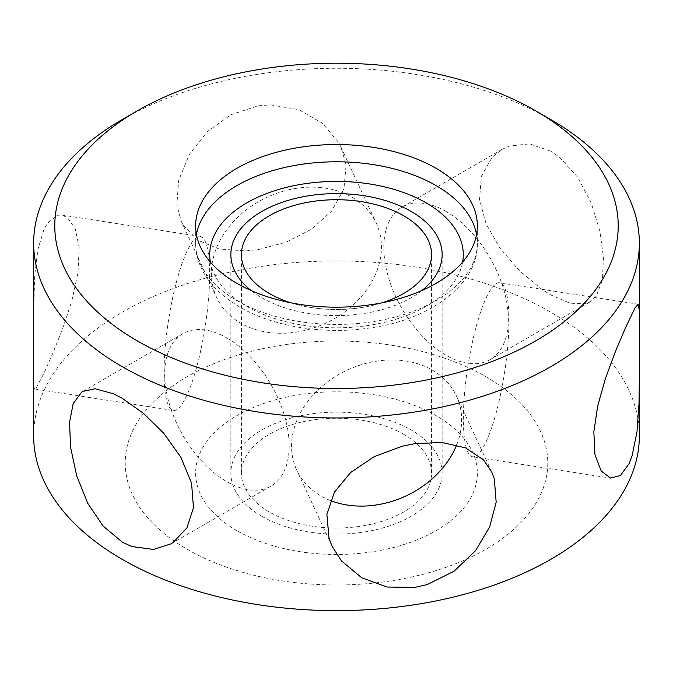 <?xml version="1.0" encoding="UTF-8"?>
<svg xmlns="http://www.w3.org/2000/svg" width="673" height="673" viewBox="0 0 673 673"><rect width="100%" height="100%" fill="white"/><g stroke="black" fill="none" stroke-linecap="round" stroke-linejoin="round"><path stroke-width="0.5" stroke-dasharray="3.37 2.52" d="M291.098 302.842A95.078 54.892 0 0 0 381.902 302.842A95.078 54.892 0 0 1 291.098 302.842M122.351 119.474A302.85 174.845 180 0 1 550.649 119.474M33.65 435.784A302.85 174.845 180 0 1 220.601 274.248A302.85 174.845 180 0 1 550.649 312.146A302.85 174.845 0 0 1 639.35 435.784M550.649 151.105L529.567 143.887L509.276 146.058L502.058 149.389L492.182 157.204L481.431 176.124L479.529 199.435L486.108 223.89L499.93 248.144L519.447 270.765L541.378 288.969L550.649 294.867L569.829 303.178L585.232 303.826L590.086 301.866L596.27 296.179L602.419 279.918L603.445 257.111L599.811 230.957L591.466 203.54L577.846 177.512L559.532 157.221L550.649 151.105M258.121 249.616L285.958 242.246L311.237 229.342L331.562 211.238L343.945 188.802L346.107 164.919L340.95 147.084L338.586 142.491L322.443 123.235L298.736 109.649L270.588 104.853L258.121 105.846L230.965 114.713L207.477 131.479L189.374 154.353L178.673 180.414L176.831 204.987L181.239 221.207L183.266 225.093L197.408 240.034L218.969 248.968L245.788 250.911L258.121 249.616M33.65 379.345L33.978 387.236L34.861 389.036L36.014 388.304L43.972 373.246L52.629 353.712L62.505 329.089L71.792 301.117L78.026 272.472L79.162 247.496L75.275 228.87L67.477 217.589L61.773 215.04L57.39 215.276L47.556 223.133L43.972 229.485L37.898 249.422L34.71 275.08L33.65 313.904M446.064 211.482A88.037 50.828 -120 0 0 402.042 207.124A88.037 50.828 -120 0 0 388.548 277.671A88.037 50.828 -120 0 0 446.064 355.251A88.037 50.828 -120 0 0 490.079 359.609A88.037 50.828 -120 0 0 503.581 289.062A88.037 50.828 -120 0 0 446.064 211.482M330.435 500.535A88.037 69.437 -24.9 0 1 296.743 470.09A88.037 69.437 -24.9 0 1 376.602 361.149A88.037 69.437 -24.9 0 1 456.462 395.968A88.037 69.437 -24.9 0 1 456.647 444.912M486.167 297.895A88.037 18.608 -81.2 0 1 499.627 282.769A88.037 18.608 -81.2 0 1 507.821 345.442A88.037 18.608 -81.2 0 1 486.167 441.656A88.037 18.608 -81.2 0 1 472.707 456.774A88.037 18.608 -81.2 0 1 464.505 394.1A88.037 18.608 -81.2 0 1 486.167 297.895M187.094 549.252A211.288 121.99 0 0 0 485.906 549.252A211.288 121.99 0 0 0 485.906 376.737A211.288 121.99 180 0 0 187.094 376.737A211.288 121.99 180 0 0 187.094 549.252M236.896 530.644A140.859 81.324 180 0 1 236.896 415.628A140.859 81.324 180 0 1 436.104 415.628A140.859 81.324 0 0 1 436.104 530.644A140.859 81.324 0 0 1 236.896 530.644M403.733 434.321A95.078 54.892 0 0 0 300.116 422.417A95.078 54.892 0 0 0 241.422 473.136A95.078 54.892 0 0 0 269.267 511.951A95.078 54.892 0 0 0 372.884 523.846A95.078 54.892 0 0 0 431.578 473.136A95.078 54.892 0 0 0 403.733 434.321M226.936 337.997A88.037 50.828 60 0 1 284.452 415.578A88.037 50.828 60 0 1 270.958 486.116A88.037 50.828 60 0 1 226.936 481.759A88.037 50.828 60 0 1 169.419 404.179A88.037 50.828 60 0 1 182.921 333.631A88.037 50.828 60 0 1 226.936 337.997M296.398 188.331A88.037 69.437 155.1 0 0 216.538 297.273A88.037 69.437 155.1 0 0 296.398 332.092A88.037 69.437 155.1 0 0 376.257 223.15A88.037 69.437 155.1 0 0 296.398 188.331M186.833 251.584A88.037 18.608 98.8 0 0 165.179 347.798A88.037 18.608 98.8 0 0 173.373 410.471A88.037 18.608 98.8 0 0 186.833 395.354A88.037 18.608 98.8 0 0 208.495 299.14A88.037 18.608 98.8 0 0 200.293 236.467A88.037 18.608 98.8 0 0 186.833 251.584M421.853 290.551A105.644 60.991 180 0 1 261.797 297.744A105.644 60.991 180 0 1 251.147 290.551M261.797 516.267A105.644 60.991 180 0 1 230.856 473.136A105.644 60.991 180 0 1 296.07 416.78A105.644 60.991 180 0 1 411.203 430.005A105.644 60.991 180 0 1 442.144 473.136A105.644 60.991 180 0 1 376.93 529.483A105.644 60.991 180 0 1 261.797 516.267M210.388 262.083A126.776 73.189 0 0 0 246.856 306.366A126.776 73.189 0 0 0 378.958 323.578A126.776 73.189 0 0 0 462.612 262.083M196.432 234.482A140.859 81.324 0 0 0 195.641 243.113A140.859 81.324 0 0 0 236.896 300.612A140.859 81.324 0 0 0 390.407 318.245A140.859 81.324 0 0 0 477.359 243.113A140.859 81.324 0 0 0 476.568 234.482M477.359 225.859L477.359 243.113C478.966 280.978 434.438 319.027 370.613 327.86C324.807 335.011 273.398 326.817 239.815 307.065C220.147 295.472 206.981 281.718 200.31 265.818C197.197 258.348 195.633 250.785 195.641 243.113L195.641 225.859M502.058 149.381L402.042 207.124M590.095 301.866L490.079 359.609M491.761 472.034L456.462 395.968M332.05 546.156L296.743 470.09M638.147 304.204L499.627 282.769M611.227 478.209L472.707 456.774M431.578 473.136L431.578 254.613M241.422 473.136L241.422 254.613M170.942 543.86L270.958 486.116M82.905 391.375L182.921 333.631M181.239 221.207L216.538 297.273M340.95 147.084L376.257 223.15M34.861 389.044L173.373 410.471M61.773 215.04L200.293 236.467M230.856 254.613L230.856 473.136M442.144 254.613L442.144 473.136"/><path stroke-width="1.01" d="M403.733 215.797A95.078 54.892 0 0 0 300.116 203.894A95.078 54.892 0 0 0 241.422 254.613A95.078 54.892 0 0 0 269.267 293.428A95.078 54.892 0 0 0 291.098 302.842A95.078 54.892 0 0 1 269.267 293.428A95.078 54.892 0 0 1 269.267 215.797A95.078 54.892 0 0 1 403.733 215.797A95.078 54.892 0 0 1 431.578 254.613A95.078 54.892 0 0 1 381.902 302.842A95.078 54.892 0 0 0 403.733 215.797M236.896 283.367A140.859 81.324 0 0 0 390.407 300.991A140.859 81.324 0 0 0 477.359 225.859A140.859 81.324 0 0 0 436.104 168.351A140.859 81.324 180 0 0 282.593 150.727A140.859 81.324 180 0 0 195.641 225.859A140.859 81.324 180 0 0 236.896 283.367M550.649 119.474L535.708 110.852A281.718 162.647 180 0 1 535.708 340.866A281.718 162.647 180 0 1 137.292 340.866A281.718 162.647 180 0 1 137.292 110.852A281.718 162.647 180 0 1 535.708 110.852L550.649 119.474A302.85 174.845 180 0 1 639.35 243.113A302.85 174.845 180 0 1 452.399 404.65A302.85 174.845 180 0 1 122.351 366.743A302.85 174.845 180 0 1 33.65 243.113A302.85 174.845 180 0 1 122.351 119.474L137.292 110.852M639.35 379.345L639.022 403.464L636.986 431.915L632.09 455.789L629.028 463.756L620.371 475.567L610.495 478.066L601.208 471.007L594.974 454.712L593.838 431.864L597.725 405.802L605.523 378.201L615.61 350.995L625.444 327.886L635.102 307.78L638.147 304.204L639.308 310.034L639.35 313.904L639.35 435.784A302.85 174.845 0 0 1 452.399 597.321A302.85 174.845 0 0 1 122.351 559.423A302.85 174.845 180 0 1 33.65 435.784L33.65 243.113M122.351 542.144L103.171 526.109L87.768 503.328L76.73 475.946L70.581 447.276L69.555 422.257L73.189 403.707L81.534 392.25L82.905 391.375L95.154 388.758L113.468 393.789L122.351 398.374L143.433 413.306L163.724 433.269L180.818 457.16L191.569 483.172L193.471 507.678L186.892 527.935L173.07 542.547L170.942 543.86L153.553 549.446L131.622 546.501L122.351 542.144M414.879 587.394L387.042 587.041L361.763 577.813L341.438 560.887L332.058 546.156L329.055 538.392L326.893 514.441L334.414 492.182L350.557 472.555L374.264 456.622L402.412 446.165L414.879 443.625L442.035 442.489L465.523 447.856L483.626 460.012L491.753 472.042L494.327 478.873L496.169 502.134L489.734 526.723L475.592 550.665L454.031 571.251L427.212 584.551L414.879 587.394M456.647 444.912A88.037 69.437 -24.9 0 1 376.602 504.91A88.037 69.437 -24.9 0 1 330.435 500.535M251.147 290.551A105.644 60.991 180 0 1 230.856 254.613A105.644 60.991 180 0 1 296.07 198.257A105.644 60.991 180 0 1 411.203 211.482A105.644 60.991 180 0 1 442.144 254.613A105.644 60.991 180 0 1 421.853 290.551M462.612 262.083A126.776 73.189 0 0 0 426.144 202.859A126.776 73.189 0 0 0 282.063 188.507A126.776 73.189 0 0 0 210.388 262.083M476.568 234.482A140.859 81.324 0 0 0 436.104 185.605A140.859 81.324 0 0 0 289.583 166.433A140.859 81.324 0 0 0 196.432 234.482M639.35 313.904L639.35 243.113"/></g></svg>
